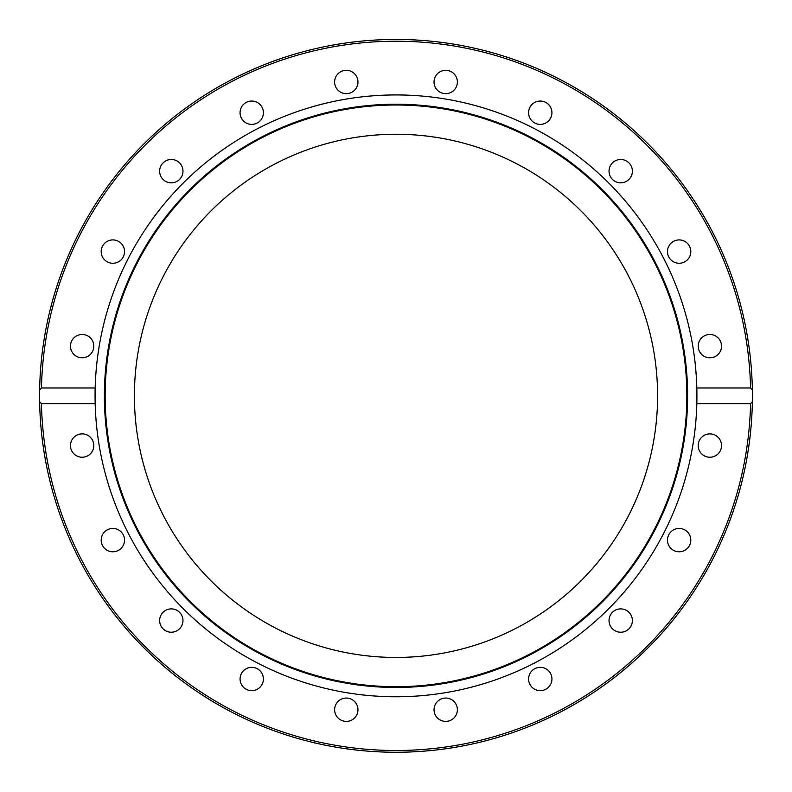 <?xml version="1.0" encoding="UTF-8"?>
<svg xmlns="http://www.w3.org/2000/svg" width="792" height="792" viewBox="0 0 792 792"><rect width="100%" height="100%" fill="white"/><g stroke="black" fill="none" stroke-linecap="round" stroke-linejoin="round"><path stroke-width="1.19" d="M434.61 78.388A11.672 11.672 0 0 1 449.321 70.894A11.672 11.672 0 0 1 456.806 85.595A11.672 11.672 0 0 1 442.104 93.09A11.672 11.672 0 0 1 434.61 78.388M530.828 105.851A11.672 11.672 0 0 1 547.123 103.277A11.672 11.672 0 0 1 549.707 119.572A11.672 11.672 0 0 1 533.412 122.156A11.672 11.672 0 0 1 530.828 105.851M613.84 161.716A11.672 11.672 0 0 1 630.145 164.29A11.672 11.672 0 0 1 627.561 180.596A11.672 11.672 0 0 1 611.256 178.012A11.672 11.672 0 0 1 613.84 161.716M675.536 240.491A11.672 11.672 0 0 1 690.238 247.985A11.672 11.672 0 0 1 682.744 262.687A11.672 11.672 0 0 1 668.042 255.192A11.672 11.672 0 0 1 675.536 240.491M709.86 334.471A11.672 11.672 0 0 1 721.532 346.144A11.672 11.672 0 0 1 709.86 357.816A11.672 11.672 0 0 1 698.197 346.144A11.672 11.672 0 0 1 709.86 334.471M713.473 434.471A11.672 11.672 0 0 1 720.958 449.173A11.672 11.672 0 0 1 706.256 456.667A11.672 11.672 0 0 1 698.762 441.956A11.672 11.672 0 0 1 713.473 434.471M686.001 530.68A11.672 11.672 0 0 1 688.585 546.985A11.672 11.672 0 0 1 672.279 549.559A11.672 11.672 0 0 1 669.695 533.264A11.672 11.672 0 0 1 686.001 530.68M630.145 613.701A11.672 11.672 0 0 1 627.561 629.996A11.672 11.672 0 0 1 611.256 627.413A11.672 11.672 0 0 1 613.84 611.117A11.672 11.672 0 0 1 630.145 613.701M551.371 675.388A11.672 11.672 0 0 1 543.876 690.089A11.672 11.672 0 0 1 529.165 682.605A11.672 11.672 0 0 1 536.659 667.894A11.672 11.672 0 0 1 551.371 675.388M457.38 709.721A11.672 11.672 0 0 1 445.708 721.383A11.672 11.672 0 0 1 434.046 709.721A11.672 11.672 0 0 1 445.708 698.049A11.672 11.672 0 0 1 457.38 709.721M357.39 713.325A11.672 11.672 0 0 1 342.679 720.819A11.672 11.672 0 0 1 335.194 706.108A11.672 11.672 0 0 1 349.896 698.623A11.672 11.672 0 0 1 357.39 713.325M261.172 685.852A11.672 11.672 0 0 1 244.876 688.436A11.672 11.672 0 0 1 242.293 672.131A11.672 11.672 0 0 1 258.588 669.557A11.672 11.672 0 0 1 261.172 685.852M178.16 629.996A11.672 11.672 0 0 1 161.855 627.413A11.672 11.672 0 0 1 164.439 611.117A11.672 11.672 0 0 1 180.744 613.701A11.672 11.672 0 0 1 178.16 629.996M116.464 551.222A11.672 11.672 0 0 1 101.762 543.728A11.672 11.672 0 0 1 109.256 529.026A11.672 11.672 0 0 1 123.958 536.511A11.672 11.672 0 0 1 116.464 551.222M82.14 457.232A11.672 11.672 0 0 1 70.468 445.569A11.672 11.672 0 0 1 82.14 433.897A11.672 11.672 0 0 1 93.802 445.569A11.672 11.672 0 0 1 82.14 457.232M78.527 357.242A11.672 11.672 0 0 1 71.042 342.54A11.672 11.672 0 0 1 85.744 335.046A11.672 11.672 0 0 1 93.238 349.747A11.672 11.672 0 0 1 78.527 357.242M105.999 261.033A11.672 11.672 0 0 1 103.415 244.728A11.672 11.672 0 0 1 119.721 242.144A11.672 11.672 0 0 1 122.305 258.449A11.672 11.672 0 0 1 105.999 261.033M161.855 178.012A11.672 11.672 0 0 1 164.439 161.716A11.672 11.672 0 0 1 180.744 164.29A11.672 11.672 0 0 1 178.16 180.596A11.672 11.672 0 0 1 161.855 178.012M240.629 116.325A11.672 11.672 0 0 1 248.124 101.614A11.672 11.672 0 0 1 262.835 109.108A11.672 11.672 0 0 1 255.341 123.809A11.672 11.672 0 0 1 240.629 116.325M334.62 81.992A11.672 11.672 0 0 1 346.292 70.32A11.672 11.672 0 0 1 357.954 81.992A11.672 11.672 0 0 1 346.292 93.664A11.672 11.672 0 0 1 334.62 81.992M134.402 395.852A261.598 261.598 0 0 1 526.799 169.31A261.598 261.598 0 0 1 526.799 622.403A261.598 261.598 0 0 1 134.402 395.852M696.821 403.702L696.821 388.001L750.559 388.001L752.351 390.03L752.351 401.683L750.559 403.702L696.821 403.702A300.92 300.92 0 0 1 396 696.772A300.92 300.92 0 0 1 95.179 388.001L95.179 403.702L41.441 403.702L39.649 401.683L39.649 390.03L41.441 388.001L95.179 388.001A300.92 300.92 0 0 1 396 94.931A300.92 300.92 0 0 1 696.821 403.702M752.351 390.03A356.4 356.4 0 0 0 396 39.452A356.4 356.4 0 0 0 39.649 390.03A356.4 356.4 0 0 1 398.911 39.471A356.4 356.4 0 0 1 752.36 401.118M396 687.466A291.614 291.614 0 0 1 143.451 250.044A291.614 291.614 0 0 1 648.549 250.044A291.614 291.614 0 0 1 396 687.466M396 686.704A290.852 290.852 0 0 1 144.114 250.43A290.852 290.852 0 0 1 647.886 250.43A290.852 290.852 0 0 1 396 686.704M752.351 401.683A356.4 356.4 0 0 1 396 752.251A356.4 356.4 0 0 1 39.649 401.683A356.4 356.4 0 0 0 396 752.251A356.4 356.4 0 0 0 752.351 401.683A356.4 356.4 0 0 1 390.179 752.212A356.4 356.4 0 0 1 39.649 390.03M41.441 388.001A354.648 354.648 0 0 1 396 41.214A354.648 354.648 0 0 1 750.559 388.001M750.559 403.702A354.648 354.648 0 0 1 396 750.499A354.648 354.648 0 0 1 41.441 403.702"/></g></svg>
